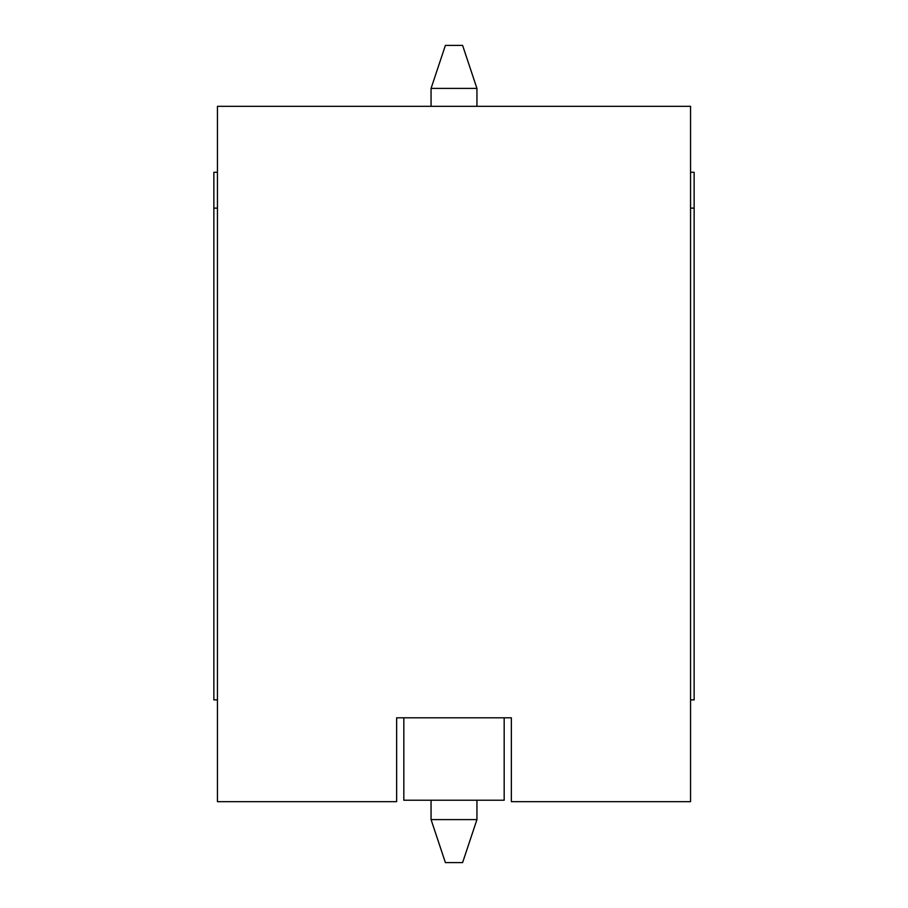 <?xml version="1.0" encoding="UTF-8"?>
<svg xmlns="http://www.w3.org/2000/svg" width="908" height="908" viewBox="0 0 908 908"><rect width="100%" height="100%" fill="white"/><g stroke="black" fill="none" stroke-linecap="round" stroke-linejoin="round"><path stroke-width="1.36" d="M690.557 172.282L694.143 172.282L694.143 699.875L690.557 699.875M217.443 699.875L213.857 699.875L213.857 208.125L217.443 208.125M694.143 208.125L690.557 208.125M217.443 172.282L213.857 172.282L213.857 208.125M403.822 717.797L403.822 800.232L504.178 800.232L504.178 717.797M217.443 801.673L396.648 801.673L396.648 717.797L511.352 717.797L511.352 801.673L690.557 801.673L690.557 106.327L217.443 106.327L217.443 801.673M431.062 819.595L476.938 819.595L462.603 862.6L445.397 862.6L431.062 819.595L431.062 800.232M476.938 819.595L476.938 800.232M476.938 88.405L431.062 88.405L445.397 45.4L462.603 45.4L476.938 88.405L476.938 106.327M431.062 88.405L431.062 106.327"/></g></svg>
